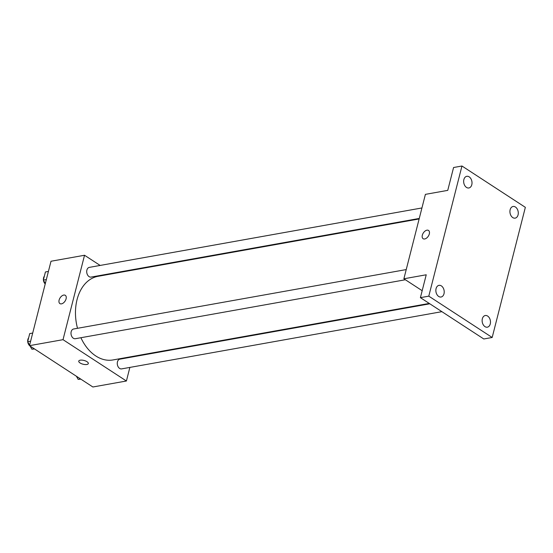 <?xml version="1.0" encoding="UTF-8"?>
<svg xmlns="http://www.w3.org/2000/svg" width="553" height="553" viewBox="0 0 553 553"><rect width="100%" height="100%" fill="white"/><g stroke="black" fill="none" stroke-linecap="round" stroke-linejoin="round"><path stroke-width="0.83" d="M129.872 367.406L126.409 381.003L92.876 386.989L29.489 345.66L51.007 261.244L84.533 255.258L100.155 265.44M126.409 381.003L63.021 339.673L29.489 345.66M63.021 339.673L84.533 255.258M59.911 303.597A4.936 2.972 123.1 0 1 59.51 298.945A4.936 2.972 123.1 0 1 63.726 295.067A4.936 2.972 123.1 0 1 65.295 295.33A4.936 2.972 123.1 0 1 65.088 301.081A4.936 2.972 123.1 0 1 59.904 303.597A4.936 2.972 123.1 0 1 59.51 298.945A4.936 2.972 123.1 0 1 63.719 295.067A4.936 2.972 123.1 0 1 65.295 295.33M419.133 218.94L97.999 276.313A42.477 29.53 79.9 0 0 77.51 328.302M80.897 337.724A42.477 29.53 79.9 0 0 112.943 359.948L429.28 303.431M132.672 356.422L132.547 356.906M112.224 273.306L112.777 273.673M429.833 303.797L119.883 359.167A4.936 3.429 79.9 0 0 117.374 364.627A4.936 3.429 79.9 0 0 121.619 368.886L441.909 311.664M406.227 269.581L73.611 329A4.936 3.429 79.9 0 0 71.102 334.461A4.936 3.429 79.9 0 0 75.346 338.713L405.384 279.756M421.939 207.956L89.323 267.376A4.936 3.429 79.9 0 0 86.814 272.836A4.936 3.429 79.9 0 0 91.058 277.088L419.257 218.456M88.321 363.549A4.936 1.942 14.3 0 1 85.086 364.545A4.936 1.942 14.3 0 1 80.047 362.955A4.936 1.942 14.3 0 1 78.754 361.116A4.936 1.942 14.3 0 1 84.015 360.452A4.936 1.942 14.3 0 1 88.321 363.549A4.936 1.942 14.3 0 1 85.086 364.551A4.936 1.942 14.3 0 1 80.047 362.955A4.936 1.942 14.3 0 1 78.754 361.116M403.884 278.781L425.402 194.366L447.75 190.37L453.578 167.511L461.962 166.011L525.35 207.34L492.177 337.482L483.792 338.975L420.404 297.652L426.232 274.786L403.884 278.781L422.174 290.705M492.177 337.482L428.789 296.152L420.404 297.652M428.789 296.152L461.962 166.011M423.128 238.709A4.936 2.972 123.1 0 1 422.727 234.057A4.936 2.972 123.1 0 1 426.944 230.179A4.936 2.972 123.1 0 1 428.513 230.442A4.936 2.972 123.1 0 1 428.305 236.2A4.936 2.972 123.1 0 1 423.121 238.709A4.936 2.972 123.1 0 1 422.727 234.057A4.936 2.972 123.1 0 1 426.937 230.179A4.936 2.972 123.1 0 1 428.513 230.442M482.347 318.763A5.924 4.113 -100.1 0 1 485.271 315.521A5.924 4.113 -100.1 0 1 489.377 317.934A5.924 4.113 -100.1 0 1 490.269 323.934A5.924 4.113 -100.1 0 1 487.352 327.176A5.924 4.113 -100.1 0 1 483.239 324.756A5.924 4.113 -100.1 0 1 482.347 318.763M510.143 209.725A5.924 4.113 -100.1 0 1 513.06 206.483A5.924 4.113 -100.1 0 1 517.173 208.903A5.924 4.113 -100.1 0 1 518.064 214.896A5.924 4.113 -100.1 0 1 515.147 218.138A5.924 4.113 -100.1 0 1 511.034 215.718A5.924 4.113 -100.1 0 1 510.143 209.725M463.87 179.559A5.924 4.113 -100.1 0 1 466.787 176.31A5.924 4.113 -100.1 0 1 470.9 178.73A5.924 4.113 -100.1 0 1 471.792 184.723A5.924 4.113 -100.1 0 1 468.868 187.972A5.924 4.113 -100.1 0 1 464.762 185.552A5.924 4.113 -100.1 0 1 463.87 179.559M436.075 288.597A5.924 4.113 -100.1 0 1 438.992 285.348A5.924 4.113 -100.1 0 1 443.105 287.767A5.924 4.113 -100.1 0 1 443.997 293.761A5.924 4.113 -100.1 0 1 441.08 297.009A5.924 4.113 -100.1 0 1 436.967 294.59A5.924 4.113 -100.1 0 1 436.075 288.597M80.821 379.123L78.173 379.386L76.39 376.24M80.558 378.957L78.173 379.386M45.318 283.558L43.355 280.088L45.429 271.965L48.408 271.433M46.341 279.555L43.355 280.088M44.358 276.168A4.936 3.429 79.9 0 0 43.417 279.866M43.459 280.26A4.936 3.429 79.9 0 0 45.222 283.945M34.542 348.957L31.894 349.213L30.118 346.074M29.613 345.183L27.65 341.713L29.724 333.59L32.703 333.058M34.286 348.791L31.894 349.213M30.636 341.18L27.65 341.713M28.652 337.793A4.936 3.429 79.9 0 0 27.705 341.484M27.747 341.885A4.936 3.429 79.9 0 0 29.516 345.563"/></g></svg>
